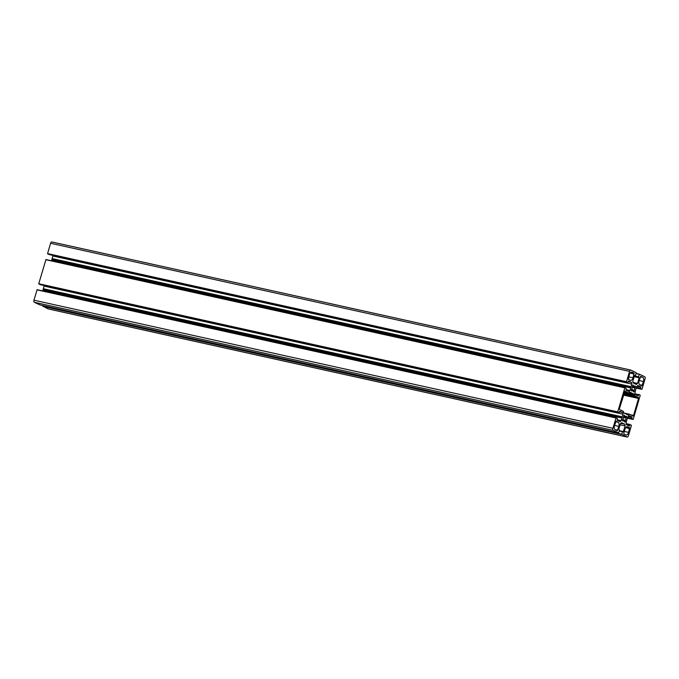 <?xml version="1.0" encoding="UTF-8"?>
<svg xmlns="http://www.w3.org/2000/svg" width="679" height="679" viewBox="0 0 679 679"><rect width="100%" height="100%" fill="white"/><g stroke="black" fill="none" stroke-linecap="round" stroke-linejoin="round"><path stroke-width="1.02" d="M630.35 380.316A3.505 1.876 102.5 0 0 630.57 380.393A3.505 1.876 102.5 0 0 633.057 377.787L634.025 373.136L632.056 372.194A3.505 1.876 102.5 0 0 631.835 372.117A3.505 1.876 102.5 0 0 629.357 374.715L628.389 379.374L630.35 380.316M627.6 426.794A3.505 1.876 102.5 0 0 627.379 426.718A3.505 1.876 102.5 0 0 624.901 429.315L623.78 433.134L623.933 433.974L625.894 434.916A3.505 1.876 102.5 0 0 626.114 434.993A3.505 1.876 102.5 0 0 628.601 432.387L629.569 427.736L627.15 426.692M618.841 426.412A3.505 1.876 102.5 0 0 618.094 422.236L616.091 421.277L614.478 425.614A3.505 1.876 102.5 0 0 615.216 429.79L617.228 430.741L618.841 426.412L614.52 425.453M624.943 391.155L619.426 408.673L619.579 409.505L623.127 411.211A1.4 0.747 -77.5 0 1 623.5 411.83L623.594 412.357A1.4 0.747 102.5 0 0 623.967 412.985L627.922 414.886A1.4 0.747 102.5 0 0 628.007 414.911A1.4 0.747 102.5 0 0 628.525 414.725L628.864 414.411A1.4 0.747 -77.5 0 1 629.374 414.215A1.4 0.747 -77.5 0 1 629.467 414.249L633.057 415.972L633.549 415.446L638.523 398.437L638.379 397.605L634.831 395.899A1.4 0.747 -77.5 0 1 634.458 395.28L634.364 394.754A1.4 0.747 102.5 0 0 633.991 394.126L630.036 392.224A1.4 0.747 102.5 0 0 629.942 392.199A1.4 0.747 102.5 0 0 629.433 392.386L629.094 392.7A1.4 0.747 -77.5 0 1 628.576 392.886A1.4 0.747 -77.5 0 1 628.491 392.861L624.85 391.138M639.117 380.698A3.505 1.876 102.5 0 0 639.864 384.874L641.867 385.833L643.48 381.496A3.505 1.876 102.5 0 0 642.733 377.32L640.73 376.361L639.117 380.698M623.339 420.598A2.631 1.409 102.5 0 0 624.001 421.192A2.631 1.409 102.5 0 0 624.485 421.15L624.884 422.117L625.401 420.293A2.631 1.409 102.5 0 0 626.055 418.069L626.598 416.244L625.8 416.643A2.631 1.409 102.5 0 0 625.138 416.057A2.631 1.409 102.5 0 0 624.655 416.1L624.264 415.124L623.738 416.957A2.631 1.409 102.5 0 0 623.084 419.181L622.541 420.997L623.339 420.598M634.61 386.512A2.631 1.409 102.5 0 0 633.948 385.918A2.631 1.409 102.5 0 0 633.473 385.961L633.074 384.993L632.548 386.818A2.631 1.409 102.5 0 0 631.903 389.042L631.207 390.035L631.428 390.96L632.149 390.467A2.631 1.409 102.5 0 0 632.811 391.053A2.631 1.409 102.5 0 0 633.295 391.011L633.694 391.987L634.22 390.153A2.631 1.409 102.5 0 0 634.865 387.93L635.561 386.937L635.34 386.012L634.67 386.555L632.505 386.045M42.675 290.909L42.964 289.925L621.913 418.035L621.149 420.649L617.169 419.766M621.149 420.649L620.071 421.651L617.143 420.25L617.364 418.408L616.082 417.789L37.141 289.687L33.95 300.186A1.757 0.934 -77.5 0 0 34.323 302.274L39.671 304.837M621.209 422.932L622.847 423.297L621.506 422.652L620.428 423.662L618.764 429.349L619.486 430.308L618.611 432.939L613.273 430.384A1.757 0.934 -77.5 0 1 612.908 428.296L616.082 417.789L37.124 289.687M618.611 432.939L39.645 304.829L618.611 432.939M622.847 423.297L621.064 423.059M623.475 423.594L624.816 424.239L620.767 423.34M624.816 424.239L625.113 425.911L620.097 424.799M625.113 425.911L623.297 431.759L619.358 430.724L622.66 431.454L621.684 434.195L42.735 306.085L42.887 305.55M633.066 382.464L637.53 383.448L639.194 377.762L638.472 376.803L639.346 374.171L644.677 376.726A1.757 0.934 -77.5 0 1 645.05 378.814L642.028 389.16L640.586 388.702L640.815 386.86L637.887 385.451L636.8 386.461L635.731 389.619L634.924 392.895L635.221 394.558L638.158 395.976L638.905 394.389L640.246 395.254L633.21 419.299L631.776 418.833L631.996 416.991L629.068 415.59L627.99 416.6L626.921 419.749L626.114 423.025L626.411 424.698L629.34 426.106L630.087 424.519L631.428 425.394L628.406 435.731A1.757 0.934 -77.5 0 1 627.167 437.038A1.757 0.934 -77.5 0 1 627.056 436.996L621.684 434.195M48.328 308.937A1.757 0.934 -77.5 0 1 48.209 308.928A1.757 0.934 -77.5 0 1 48.099 308.886L42.735 306.085M641.876 389.313L636.325 388.091L641.876 389.313M639.346 374.171L636.113 373.45L639.329 374.163M637.53 383.448L636.444 384.458L634.593 383.703M628.601 381.004L627.863 382.591L626.522 381.717L629.552 371.371A1.757 0.934 -77.5 0 1 630.791 370.072A1.757 0.934 -77.5 0 1 630.901 370.114L636.223 372.669L635.544 375.394L634.509 375.512L632.845 381.199L633.142 382.871L635.103 383.813M635.298 375.657L634.517 375.479L635.298 375.657M48.888 254.472L627.846 382.583L48.913 254.481L47.572 253.607L50.594 243.269A1.757 0.934 -77.5 0 1 51.833 241.962A1.757 0.934 -77.5 0 1 51.944 242.004L630.672 370.063M628.618 381.004L631.546 382.413L628.296 381.691M631.546 382.413L631.843 384.085L52.886 255.975L52.775 255.338M631.843 384.085L631.08 386.691L52.122 258.58L52.886 255.975M631.08 386.691L631.037 387.361L52.079 259.251L52.122 258.58M631.037 387.361L630.723 387.904L51.774 259.794L52.079 259.251M630.723 387.904L629.959 390.51L625.979 389.627M51.485 260.778L51.774 259.794M629.959 390.51L628.881 391.52L625.953 390.111L626.182 388.278L624.901 387.667L45.934 259.548L38.754 283.746L40.078 284.611L619.053 412.722L40.078 284.611M619.486 411.83L622.736 412.543L619.783 411.135L619.053 412.722L617.712 411.856L624.892 387.658L45.934 259.548M622.736 412.543L623.033 414.215L44.076 286.105L43.965 285.469M623.033 414.215L622.27 416.83L43.312 288.719L44.076 286.105M621.913 418.035L622.27 416.83M622.219 417.492L43.269 289.381L43.312 288.719M42.964 289.925L43.269 289.381M633.057 377.787L628.737 376.837M632.056 372.194L631.606 372.092M634.025 373.136L630.766 372.415M634.169 373.976L630.129 373.077M629.569 427.736L626.31 427.015M629.713 428.576L625.673 427.677M628.601 432.387L624.281 431.437M618.094 422.236L615.624 421.684M617.72 430.223L614.953 429.612M628.491 392.861L624.324 391.936M633.991 394.126L624.307 391.978M634.364 394.754L624.162 392.496M634.458 395.28L624.018 392.963M634.831 395.899L623.874 393.481M638.379 397.605L623.619 394.338M638.523 398.437L623.398 395.093M633.549 415.446L630.604 414.793M629.28 414.207L624.154 413.078M628.864 414.411L625.283 413.613M628.525 414.725L626.793 414.343M642.733 377.32L640.272 376.777M643.48 381.496L639.16 380.546M642.368 385.316L639.601 384.704M623.22 420.573L622.439 420.403M623.212 420.581L622.439 420.411M624.553 415.998L623.645 415.803M625.8 416.643L623.687 416.176M626.742 417.076L623.729 416.405M626.666 417.356L623.789 416.719M626.14 417.848L623.56 417.271M626.055 418.069L623.458 417.492M625.401 420.293L622.694 419.69M625.359 420.53L622.473 419.894M625.503 421.336L623.543 420.904M625.418 421.617L624.629 421.447M635.561 386.937L632.539 386.275M635.476 387.225L632.599 386.589M634.95 387.709L632.37 387.14M634.865 387.93L632.276 387.361M634.22 390.153L631.504 389.551M634.169 390.4L631.283 389.754M634.313 391.197L632.353 390.764M634.228 391.486L633.439 391.308M633.295 391.011L632.395 390.815M633.363 385.867L632.455 385.664M615.929 417.95L36.972 289.84M612.908 428.296L33.95 300.186M613.273 430.384L34.323 302.274M623.449 431.598L619.367 430.698M622.414 431.717L619.273 431.021M621.735 434.441L42.777 306.331M627.056 436.996L48.099 308.886M630.07 424.519L626.225 423.671L630.087 424.519M629.84 424.782L626.284 423.993M629.501 425.954L628.61 425.758M631.996 416.991L628.414 416.202M632.047 417.246L628.211 416.397M631.699 418.417L627.719 417.534M631.776 418.833L627.608 417.916M633.049 419.444L627.515 418.222L633.066 419.452M638.65 394.643L635.094 393.854M638.311 395.815L637.428 395.619M640.815 386.86L637.225 386.071M640.857 387.115L637.021 386.266M640.518 388.286L636.529 387.403M640.586 388.702L636.418 387.777M639.194 374.324L636.062 373.628M638.472 376.803L634.39 375.903M638.54 377.218L634.279 376.276M639.151 377.507L634.237 376.421M639.194 377.762L634.178 376.65M629.552 371.371L50.594 243.269M626.522 381.717L47.572 253.607M626.564 381.971L47.615 253.861M624.739 387.811L45.79 259.701M617.712 411.856L38.754 283.746M617.754 412.102L38.805 283.992M628.576 392.886L624.315 391.944M629.374 414.215L624.111 413.053M623.288 420.556L622.431 420.36M625.851 416.694L623.695 416.219M634.67 386.555L632.505 386.079M633.337 391.011L632.378 390.798M632.098 390.417L631.241 390.23M627.167 437.038L48.209 308.928M630.791 370.072L51.833 241.962"/></g></svg>
